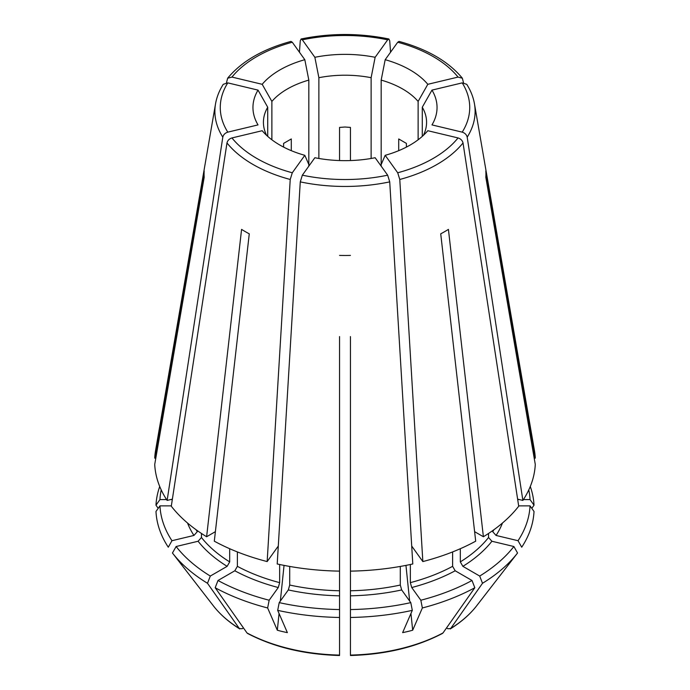 <?xml version="1.0" encoding="UTF-8"?>
<svg xmlns="http://www.w3.org/2000/svg" width="690" height="690" viewBox="0 0 690 690"><rect width="100%" height="100%" fill="white"/><g stroke="black" fill="none" stroke-linecap="round" stroke-linejoin="round"><path stroke-width="1.03" d="M528.79 489.891A185.127 106.881 0 0 1 530.049 499.586L523.417 499.586M519.389 499.586L517.69 499.586M530.049 499.586L534.017 505.201A189.103 109.175 0 0 0 530.274 486.493M466.716 84.309L462.205 82.878L431.974 90.114A100296.666 75658.595 -35.7 0 1 422.28 107.226L422.28 136.379M534.189 458.143L535.276 458.143L485.82 170.982A140.924 81.36 180 0 1 485.82 177.261L535.276 464.422A190.354 109.9 0 0 1 522.873 500.423L467.19 137.155C466.569 134.671 464.913 133.006 462.205 132.144L431.974 124.907A92.046 53.139 0 0 0 431.974 90.114M535.276 458.143A190.354 109.9 0 0 0 534.405 450.363L474.47 103.871C473.288 97.109 470.709 90.588 466.742 84.318M381.173 166.135L381.173 80.1A81.575 47.101 0 0 1 418.123 101.43L418.123 139.785M308.827 166.135L308.827 80.1A81.575 47.101 0 0 0 271.877 101.43L271.877 139.785M339.558 336.573L339.558 571.13A190.354 109.9 0 0 1 277.207 563.971L300.271 181.875L302.341 175.182L314.864 157.725A92.046 53.139 0 0 0 375.136 157.725L387.659 175.182L389.729 181.875L412.793 563.971A190.354 109.9 0 0 1 350.442 571.13L350.442 590.769A157.717 91.063 0 0 0 400.295 585.042L401.684 589.941L410.791 602.629A185.127 106.881 0 0 1 350.442 609.563L350.442 590.769M350.442 336.573L350.442 571.13M406.401 147.099L406.401 143.399L398.708 138.957L398.708 150.67M350.442 160.563L350.442 127.409L345 127.02L339.558 127.409L339.558 160.563M291.292 150.67L291.292 138.957L283.599 143.399L283.599 147.099M267.72 136.379L267.72 107.226A81.575 47.101 0 0 0 263.425 122.311A81.575 47.101 0 0 0 266.616 135.369M318.875 158.467L318.875 77.694A81.575 47.101 0 0 1 371.125 77.694L371.125 158.467M423.384 135.369A81.575 47.101 0 0 0 426.575 122.311A81.575 47.101 0 0 0 422.28 107.226M463.525 82.731L462.343 78.229L458.048 77.082L427.809 84.309A92.046 53.139 0 0 0 385.184 59.702A100296.658 31338.817 -76.6 0 1 381.173 80.1M427.809 84.309A100296.666 75658.595 -35.7 0 1 418.123 101.43M390.557 52.216L389.729 40.788L388.901 39.028L387.659 39.839L375.136 57.296A92.046 53.139 0 0 0 314.864 57.296A100296.658 31338.817 -103.4 0 0 318.875 77.694M375.136 57.296A100296.666 31338.817 -76.6 0 1 371.125 77.694M291.016 41.443L292.293 42.245L304.816 59.702A92.046 53.139 0 0 0 262.191 84.309A100296.658 75658.595 -144.3 0 0 271.877 101.43M304.816 59.702A100296.666 31338.817 -103.4 0 0 308.827 80.1M223.258 84.318C219.291 90.588 216.712 97.109 215.53 103.871L155.595 450.363A190.354 109.9 0 0 0 154.724 458.143L155.811 458.143M161.21 489.891A185.127 106.881 0 0 0 159.951 499.586L166.583 499.586M170.611 499.586L172.31 499.586M159.726 486.493A189.103 109.175 0 0 0 155.983 505.201A685098.783 559383.509 180 0 0 158.2 508.34M159.951 499.586L155.983 505.201M154.724 458.143L204.18 170.982A140.924 81.36 180 0 0 204.18 177.261L154.724 464.422A190.354 109.9 0 0 0 167.127 500.423L172.371 499.163M196.055 529.713A157.717 91.063 0 0 0 197.288 531.688L193.942 535.449L171.957 540.71A185.127 106.881 0 0 1 159.951 505.865L171.344 505.865M197.288 531.688L197.288 530.601M159.951 505.865L155.983 511.48A189.103 109.175 0 0 0 168.282 547.205L171.957 540.71M223.284 84.309L227.795 82.878L258.026 90.114A92.046 53.139 0 0 0 258.026 124.907L227.795 132.144C225.087 133.006 223.431 134.671 222.81 137.155L167.127 500.423M258.026 90.114A100296.658 75658.595 -144.3 0 0 267.72 107.226M195.132 582.282A132.687 59.349 -90.6 0 0 195.468 582.722A132.687 59.349 -90.6 0 0 195.805 583.162A841650.9 634897.764 -35.7 0 1 172.448 553.009A189.103 109.175 0 0 0 207.5 583.292A685098.783 395543.871 120 0 0 239.309 628.504L242.087 628.754L243.475 627.952M206.612 536.742L241.578 229.391A140.924 81.36 180 0 0 249.271 233.832L214.305 541.176A190.354 109.9 0 0 0 267.159 561.574L290.223 179.478L292.293 172.776L304.816 155.319A92.046 53.139 0 0 1 262.191 130.712L231.952 137.94C229.253 138.802 227.597 140.475 226.976 142.959L171.292 506.219A190.354 109.9 0 0 0 206.612 536.742L215.383 531.671M201.454 533.456L201.454 537.493L198.099 541.253L176.123 546.514A185.127 106.881 0 0 0 210.303 576.055L227.131 566.335L229.692 561.893L229.692 548.723M172.448 553.009L176.123 546.514M210.303 576.055L207.5 583.292M237.386 551.931L237.386 566.335L234.824 570.777L217.997 580.488L215.185 587.733A189.103 109.175 0 0 0 267.642 607.968A841651.314 262983.392 -76.6 0 0 277.32 630.22A132.687 116.11 -130.1 0 0 287.368 632.618A841650.9 262983.262 -76.6 0 1 277.69 610.365A189.103 109.175 0 0 0 339.558 617.472L339.558 654.663M215.185 587.733A685098.818 395543.889 120 0 0 246.994 632.946L247.555 633.437M267.159 561.574L278.268 546.092M237.386 566.335A157.717 91.063 0 0 0 279.657 582.645L278.268 587.535L269.16 600.231A185.127 106.881 0 0 1 217.997 580.488M279.657 582.645L279.657 564.498M267.642 607.968L269.16 600.231M304.816 155.319A100296.666 31338.817 103.4 0 0 308.827 164.53M289.705 566.438L289.705 585.042L288.317 589.941L279.209 602.629A185.127 106.881 0 0 0 339.558 609.563L339.558 571.13M277.69 610.365L279.209 602.629M339.558 609.563L339.558 617.472M350.442 609.563L350.442 617.472A189.103 109.175 0 0 0 412.31 610.365A841651.107 262983.331 -103.4 0 1 402.632 632.618A132.687 116.11 130.1 0 0 412.68 630.22A841651.107 262983.331 -103.4 0 0 422.358 607.968A189.103 109.175 0 0 0 474.815 587.733A685098.818 395543.889 60 0 1 443.006 632.946L442.445 633.437M350.442 617.472L350.442 654.663M400.295 585.042L400.295 566.438M412.31 610.365L410.791 602.629M411.732 546.092L422.841 561.574A190.354 109.9 0 0 0 475.695 541.176L440.729 233.832A140.924 81.36 180 0 0 448.422 229.391L483.388 536.742A190.354 109.9 0 0 0 518.707 506.219L463.025 142.959C462.404 140.475 460.748 138.802 458.048 137.94L427.809 130.712A92.046 53.139 0 0 1 385.184 155.319A100296.658 31338.817 76.6 0 1 381.173 164.53M410.343 564.498L410.343 582.645L411.732 587.535L420.84 600.231A185.127 106.881 0 0 0 472.003 580.488L455.176 570.777L452.614 566.335L452.614 551.931M422.358 607.968L420.84 600.231M472.003 580.488L474.815 587.733M422.841 561.574L399.777 179.478L397.707 172.776L385.184 155.319M474.616 531.671L483.388 536.742M460.308 561.893A157.717 91.063 0 0 0 488.546 537.493L491.901 541.253L513.877 546.514A185.127 106.881 0 0 1 479.697 576.055L462.869 566.335L460.308 561.893L460.308 548.723M488.546 537.493L488.546 533.456M479.697 576.055L482.5 583.292A189.103 109.175 0 0 0 517.552 553.009L513.877 546.514M482.5 583.292A685098.818 395543.889 60 0 1 450.691 628.504L447.914 628.754L446.525 627.952M522.873 500.423L517.629 499.163M492.712 530.601L492.712 531.688L496.058 535.449L518.043 540.71A185.127 106.881 0 0 0 530.049 505.865L518.656 505.865M476.583 605.898C469.907 614.471 461.127 622.156 450.234 628.952L450.691 628.504A144.141 83.214 180 0 0 476.583 605.898L494.532 582.722A132.687 59.349 90.6 0 1 494.195 583.162A841651.107 634897.92 -144.3 0 0 517.552 553.009M412.68 630.22L410.947 613.505M409.653 601.05L405.953 565.395M277.32 630.22L279.053 613.505M280.347 601.05L284.047 565.395M226.475 82.731L227.657 78.229L231.952 77.082L262.191 84.309M398.984 41.443L397.707 42.245L385.184 59.702M534.017 505.201A685098.818 559383.535 -0 0 1 531.8 508.34M213.417 605.898A144.141 83.214 180 0 0 239.309 628.504L239.775 628.952C228.873 622.156 220.093 614.471 213.417 605.898L195.468 582.722M350.442 255.421A140.924 81.36 180 0 1 339.558 255.421M530.049 505.865L534.017 511.48A189.103 109.175 0 0 1 521.718 547.205L518.043 540.71M494.532 582.722A132.687 59.349 90.6 0 0 494.868 582.282M299.443 52.216L300.271 40.788L301.099 39.028L302.341 39.839L314.864 57.296M462.205 132.144A124.735 72.01 0 0 0 462.205 82.878M467.19 137.155A130.117 75.124 0 0 0 474.47 103.871M187.533 523.029A161.348 93.15 0 0 0 193.942 535.449M198.099 541.253A161.348 93.15 0 0 0 227.131 566.335M201.454 537.493A157.717 91.063 0 0 0 229.692 561.893M339.558 655.086A144.141 83.214 180 0 1 246.994 632.946M234.824 570.777A161.348 93.15 0 0 0 278.268 587.535M288.317 589.941A161.348 93.15 0 0 0 339.558 595.824M289.705 585.042A157.717 91.063 0 0 0 339.558 590.769M443.006 632.946A144.141 83.214 180 0 1 350.442 655.086M350.442 595.824A161.348 93.15 0 0 0 401.684 589.941M411.732 587.535A161.348 93.15 0 0 0 455.176 570.777M410.343 582.645A157.717 91.063 0 0 0 452.614 566.335M397.707 172.776A124.735 72.01 0 0 0 458.048 137.94M462.869 566.335A161.348 93.15 0 0 0 491.901 541.253M496.058 535.449A161.348 93.15 0 0 0 502.467 523.029M492.712 531.688A157.717 91.063 0 0 0 493.945 529.713M458.048 77.082A124.735 72.01 0 0 0 397.707 42.245M387.659 39.839A124.735 72.01 0 0 0 302.341 39.839M292.293 42.245A124.735 72.01 0 0 0 231.952 77.082M227.795 82.878A124.735 72.01 0 0 0 227.795 132.144M215.53 103.871A130.117 75.124 0 0 0 222.81 137.155M231.952 137.94A124.735 72.01 0 0 0 292.293 172.776M226.976 142.959A130.117 75.124 0 0 0 290.223 179.478M302.341 175.182A124.735 72.01 0 0 0 387.659 175.182M300.271 181.875A130.117 75.124 0 0 0 389.729 181.875M399.777 179.478A130.117 75.124 0 0 0 463.025 142.959M247.555 633.446C273.783 647.168 304.445 654.517 339.549 655.5M350.451 655.5C385.555 654.517 416.217 647.168 442.445 633.446M462.352 78.194C448.431 61.427 427.326 49.163 399.027 41.409M388.875 38.976C359.628 33.017 330.372 33.017 301.125 38.976M290.973 41.409C262.674 49.163 241.569 61.427 227.648 78.194"/></g></svg>
